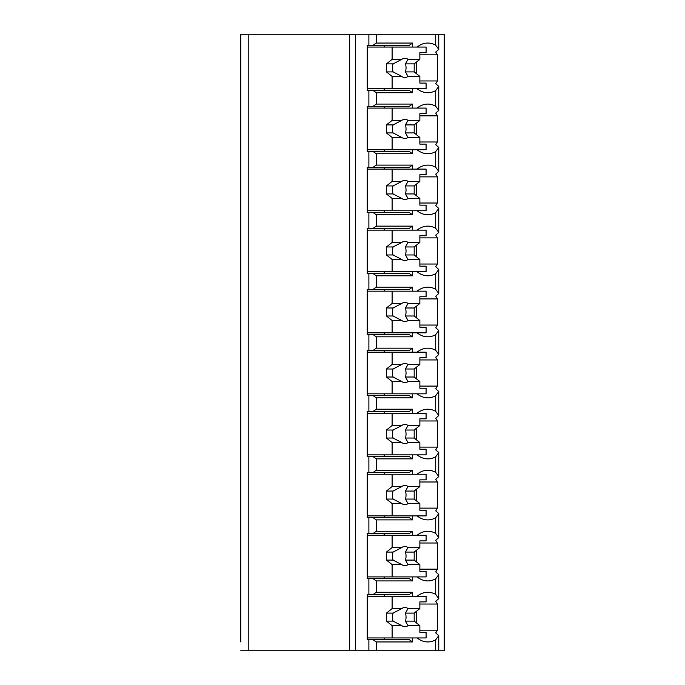 <?xml version="1.0" encoding="UTF-8"?>
<svg xmlns="http://www.w3.org/2000/svg" width="685" height="685" viewBox="0 0 685 685"><rect width="100%" height="100%" fill="white"/><g stroke="black" fill="none" stroke-linecap="round" stroke-linejoin="round"><path stroke-width="1.03" d="M438.76 635.611L438.76 650.75L444.205 650.75L444.205 34.25L240.795 34.25L240.795 43.061M240.795 34.25L240.795 641.939M240.795 580.914L240.795 592.285M240.795 519.889L240.795 531.26M240.795 458.864L240.795 470.235M240.795 397.839L240.795 409.21M240.795 336.815L240.795 348.185M240.795 275.79L240.795 287.161M240.795 214.765L240.795 226.136M240.795 153.74L240.795 165.111M240.795 92.715L240.795 104.086M438.76 650.75L240.795 650.75M248.801 34.25L248.801 650.75M412.498 88.707L412.498 92.715L376.253 92.715L372.854 90.309L367.194 90.309L367.194 45.458L368.89 45.458L368.89 34.25M368.89 90.309L368.89 106.483L367.194 106.483L367.194 151.334L368.89 151.334L368.89 167.517L367.194 167.517L367.194 212.359L368.89 212.359L368.89 228.542L367.194 228.542L367.194 273.383L368.89 273.383L368.89 289.567L367.194 289.567L367.194 334.408L368.89 334.408L368.89 350.592L367.194 350.592L367.194 395.433L368.89 395.433L368.89 411.616L367.194 411.616L367.194 456.458L368.89 456.458L368.89 472.641L367.194 472.641L367.194 517.483L368.89 517.483L368.89 533.666L367.194 533.666L367.194 578.517L368.89 578.517L368.89 594.691L367.194 594.691L367.194 639.542L368.89 639.542L368.89 650.75M372.854 45.458L376.253 43.061L412.498 43.061L409.099 45.458L368.89 45.458M372.854 639.542L409.099 639.542L412.498 641.939L376.253 641.939L372.854 639.542L368.89 639.542M376.253 641.939L376.253 650.75M412.498 576.907L412.498 580.914L376.253 580.914L372.854 578.517L368.89 578.517M376.253 580.914L376.253 592.285L412.498 592.285L409.099 594.691L372.854 594.691L376.253 592.285M372.854 594.691L368.89 594.691M412.498 515.882L412.498 519.889L376.253 519.889L372.854 517.483L368.89 517.483M376.253 519.889L376.253 531.26L412.498 531.26L412.498 535.268M368.89 533.666L372.854 533.666L376.253 531.26M412.498 454.857L412.498 458.864L376.253 458.864L372.854 456.458L368.89 456.458M376.253 458.864L376.253 470.235L412.498 470.235L412.498 474.243M368.89 472.641L372.854 472.641L376.253 470.235M412.498 393.832L412.498 397.839L376.253 397.839L372.854 395.433L368.89 395.433M376.253 397.839L376.253 409.21L412.498 409.21L412.498 413.218M368.89 411.616L372.854 411.616L376.253 409.21M412.498 332.807L412.498 336.815L376.253 336.815L372.854 334.408L368.89 334.408M376.253 336.815L376.253 348.185L412.498 348.185L412.498 352.193M368.89 350.592L372.854 350.592L376.253 348.185M412.498 271.782L412.498 275.79L376.253 275.79L372.854 273.383L368.89 273.383M376.253 275.79L376.253 287.161L412.498 287.161L412.498 291.168M368.89 289.567L372.854 289.567L376.253 287.161M412.498 210.757L412.498 214.765L376.253 214.765L372.854 212.359L368.89 212.359M376.253 214.765L376.253 226.136L412.498 226.136L412.498 230.143M368.89 228.542L372.854 228.542L376.253 226.136M412.498 149.732L412.498 153.74L376.253 153.74L372.854 151.334L368.89 151.334M376.253 153.74L376.253 165.111L412.498 165.111L412.498 169.118M368.89 167.517L372.854 167.517L376.253 165.111M376.253 92.715L376.253 104.086L412.498 104.086L412.498 108.093M368.89 106.483L372.854 106.483L376.253 104.086M376.253 34.25L376.253 43.061M412.498 637.94L412.498 641.939M417.114 637.94A30.431 21.518 90 0 0 427.782 641.939A30.431 21.518 90 0 0 435.711 639.799L435.711 650.75M417.114 576.907A30.431 21.518 90 0 0 427.782 580.914A30.431 21.518 90 0 0 435.711 578.774L435.711 594.426A30.431 21.518 90 0 0 427.782 592.285A30.431 21.518 90 0 0 417.114 596.292M412.498 592.285L412.498 596.292M417.114 515.882A30.431 21.518 90 0 0 427.782 519.889A30.431 21.518 90 0 0 435.711 517.749L435.711 533.401A30.431 21.518 90 0 0 427.782 531.26A30.431 21.518 90 0 0 417.114 535.268M417.114 454.857A30.431 21.518 90 0 0 427.782 458.864A30.431 21.518 90 0 0 435.711 456.724L435.711 472.376A30.431 21.518 90 0 0 427.782 470.235A30.431 21.518 90 0 0 417.114 474.243M417.114 393.832A30.431 21.518 90 0 0 427.782 397.839A30.431 21.518 90 0 0 435.711 395.699L435.711 411.351A30.431 21.518 90 0 0 427.782 409.21A30.431 21.518 90 0 0 417.114 413.218M417.114 332.807A30.431 21.518 90 0 0 427.782 336.815A30.431 21.518 90 0 0 435.711 334.674L435.711 350.326A30.431 21.518 90 0 0 427.782 348.185A30.431 21.518 90 0 0 417.114 352.193M417.114 271.782A30.431 21.518 90 0 0 427.782 275.79A30.431 21.518 90 0 0 435.711 273.649L435.711 289.301A30.431 21.518 90 0 0 427.782 287.161A30.431 21.518 90 0 0 417.114 291.168M417.114 210.757A30.431 21.518 90 0 0 427.782 214.765A30.431 21.518 90 0 0 435.711 212.624L435.711 228.276A30.431 21.518 90 0 0 427.782 226.136A30.431 21.518 90 0 0 417.114 230.143M417.114 149.732A30.431 21.518 90 0 0 427.782 153.74A30.431 21.518 90 0 0 435.711 151.599L435.711 167.251A30.431 21.518 90 0 0 427.782 165.111A30.431 21.518 90 0 0 417.114 169.118M417.114 88.707A30.431 21.518 90 0 0 427.782 92.715A30.431 21.518 90 0 0 435.711 90.574L435.711 106.226A30.431 21.518 90 0 0 427.782 104.086A30.431 21.518 90 0 0 417.114 108.093M435.711 34.25L435.711 45.201A30.431 21.518 90 0 0 427.782 43.061A30.431 21.518 90 0 0 417.114 47.059M412.498 43.061L412.498 47.059M384.182 639.542L384.182 637.94M384.182 596.292L384.182 594.691M416.463 622.93L416.463 611.294M435.711 639.799L438.768 635.611L435.711 632.923A30.431 21.518 90 0 0 437.415 630.183L419.862 630.183M435.711 90.574L438.768 86.387L435.711 83.698A30.431 21.518 90 0 0 437.415 80.958L437.415 54.817A30.431 21.518 90 0 0 435.711 52.077L438.768 49.389L435.711 45.201M437.415 630.183L437.415 604.042A30.431 21.518 90 0 0 435.711 601.302L438.768 598.613L435.711 594.426M435.711 578.774L438.768 574.587L435.711 571.898A30.431 21.518 90 0 0 437.415 569.158L437.415 543.017A30.431 21.518 90 0 0 435.711 540.277L438.768 537.588L435.711 533.401M435.711 517.749L438.768 513.562L435.711 510.873A30.431 21.518 90 0 0 437.415 508.133L437.415 481.992A30.431 21.518 90 0 0 435.711 479.252L438.768 476.563L435.711 472.376M435.711 456.724L438.768 452.537L435.711 449.848A30.431 21.518 90 0 0 437.415 447.108L437.415 420.967A30.431 21.518 90 0 0 435.711 418.227L438.768 415.538L435.711 411.351M435.711 395.699L438.768 391.512L435.711 388.823A30.431 21.518 90 0 0 437.415 386.083L437.415 359.942A30.431 21.518 90 0 0 435.711 357.202L438.768 354.513L435.711 350.326M435.711 334.674L438.768 330.487L435.711 327.798A30.431 21.518 90 0 0 437.415 325.058L437.415 298.917A30.431 21.518 90 0 0 435.711 296.177L438.768 293.488L435.711 289.301M435.711 273.649L438.768 269.462L435.711 266.773A30.431 21.518 90 0 0 437.415 264.033L437.415 237.892A30.431 21.518 90 0 0 435.711 235.152L438.768 232.463L435.711 228.276M435.711 212.624L438.768 208.437L435.711 205.748A30.431 21.518 90 0 0 437.415 203.008L437.415 176.867A30.431 21.518 90 0 0 435.711 174.127L438.768 171.438L435.711 167.251M435.711 151.599L438.768 147.412L435.711 144.723A30.431 21.518 90 0 0 437.415 141.983L437.415 115.842A30.431 21.518 90 0 0 435.711 113.102L438.768 110.413L435.711 106.226M437.415 80.958L419.862 80.958M437.415 569.158L419.862 569.158M372.854 578.517L409.099 578.517L412.498 580.914M384.182 578.517L384.182 576.907M372.854 533.666L409.099 533.666L412.498 531.26M384.182 535.268L384.182 533.666M437.415 543.017L419.862 543.017M416.463 561.905L416.463 550.269M367.194 535.268L426.087 535.268L426.087 540.876L419.862 540.876L419.862 547.555L408.029 547.555A9.607 6.799 90 0 0 404.912 546.476A9.607 6.799 90 0 0 401.787 547.555L392.111 547.555L386.451 552.084L386.451 560.09L393.07 560.09L401.787 564.62L392.111 564.62L392.111 576.907L426.087 576.907L426.087 571.307L419.862 571.307L419.862 564.62L408.029 564.62L405.426 560.09L414.194 560.09L419.862 564.62M392.111 535.268L392.111 547.555M401.787 564.62A9.607 6.799 90 0 0 404.912 565.699A9.607 6.799 90 0 0 408.029 564.62M419.862 547.555L414.194 552.084L414.194 560.09M405.426 560.09A9.607 6.799 90 0 0 405.426 552.084L414.194 552.084M405.426 552.084L408.029 547.555M401.787 547.555L393.07 552.084A9.607 6.799 90 0 0 393.07 560.09M386.451 552.084L393.07 552.084M386.451 560.09L392.111 564.62M367.194 576.907L392.111 576.907M437.415 604.042L419.862 604.042M437.415 508.133L419.862 508.133M372.854 517.483L409.099 517.483L412.498 519.889M384.182 517.483L384.182 515.882M372.854 472.641L409.099 472.641L412.498 470.235M384.182 474.243L384.182 472.641M437.415 481.992L419.862 481.992M416.463 500.881L416.463 489.244M367.194 474.243L426.087 474.243L426.087 479.851L419.862 479.851L419.862 486.53L408.029 486.53A9.607 6.799 90 0 0 404.912 485.451A9.607 6.799 90 0 0 401.787 486.53L392.111 486.53L386.451 491.059L386.451 499.065L393.07 499.065L401.787 503.595L392.111 503.595L392.111 515.882L426.087 515.882L426.087 510.282L419.862 510.282L419.862 503.595L408.029 503.595L405.426 499.065L414.194 499.065L419.862 503.595M392.111 474.243L392.111 486.53M401.787 503.595A9.607 6.799 90 0 0 404.912 504.674A9.607 6.799 90 0 0 408.029 503.595M419.862 486.53L414.194 491.059L414.194 499.065M405.426 499.065A9.607 6.799 90 0 0 405.426 491.059L414.194 491.059M405.426 491.059L408.029 486.53M401.787 486.53L393.07 491.059A9.607 6.799 90 0 0 393.07 499.065M386.451 491.059L393.07 491.059M386.451 499.065L392.111 503.595M367.194 515.882L392.111 515.882M437.415 447.108L419.862 447.108M372.854 456.458L409.099 456.458L412.498 458.864M384.182 456.458L384.182 454.857M372.854 411.616L409.099 411.616L412.498 409.21M384.182 413.218L384.182 411.616M437.415 420.967L419.862 420.967M416.463 439.856L416.463 428.219M367.194 413.218L426.087 413.218L426.087 418.818L419.862 418.818L419.862 425.505L408.029 425.505A9.607 6.799 90 0 0 404.912 424.426A9.607 6.799 90 0 0 401.787 425.505L392.111 425.505L386.451 430.034L386.451 438.04L393.07 438.04L401.787 442.57L392.111 442.57L392.111 454.857L426.087 454.857L426.087 449.257L419.862 449.257L419.862 442.57L408.029 442.57L405.426 438.04L414.194 438.04L419.862 442.57M392.111 413.218L392.111 425.505M401.787 442.57A9.607 6.799 90 0 0 404.912 443.649A9.607 6.799 90 0 0 408.029 442.57M419.862 425.505L414.194 430.034L414.194 438.04M405.426 438.04A9.607 6.799 90 0 0 405.426 430.034L414.194 430.034M405.426 430.034L408.029 425.505M401.787 425.505L393.07 430.034A9.607 6.799 90 0 0 393.07 438.04M386.451 430.034L393.07 430.034M386.451 438.04L392.111 442.57M367.194 454.857L392.111 454.857M437.415 386.083L419.862 386.083M372.854 395.433L409.099 395.433L412.498 397.839M384.182 395.433L384.182 393.832M372.854 350.592L409.099 350.592L412.498 348.185M384.182 352.193L384.182 350.592M437.415 359.942L419.862 359.942M416.463 378.831L416.463 367.194M367.194 352.193L426.087 352.193L426.087 357.793L419.862 357.793L419.862 364.48L408.029 364.48A9.607 6.799 90 0 0 404.912 363.401A9.607 6.799 90 0 0 401.787 364.48L392.111 364.48L386.451 369.009L386.451 377.015L393.07 377.015L401.787 381.545L392.111 381.545L392.111 393.832L426.087 393.832L426.087 388.232L419.862 388.232L419.862 381.545L408.029 381.545L405.426 377.015L414.194 377.015L419.862 381.545M392.111 352.193L392.111 364.48M401.787 381.545A9.607 6.799 90 0 0 404.912 382.624A9.607 6.799 90 0 0 408.029 381.545M419.862 364.48L414.194 369.009L414.194 377.015M405.426 377.015A9.607 6.799 90 0 0 405.426 369.009L414.194 369.009M405.426 369.009L408.029 364.48M401.787 364.48L393.07 369.009A9.607 6.799 90 0 0 393.07 377.015M386.451 369.009L393.07 369.009M386.451 377.015L392.111 381.545M367.194 393.832L392.111 393.832M437.415 325.058L419.862 325.058M372.854 334.408L409.099 334.408L412.498 336.815M384.182 334.408L384.182 332.807M372.854 289.567L409.099 289.567L412.498 287.161M384.182 291.168L384.182 289.567M437.415 298.917L419.862 298.917M416.463 317.806L416.463 306.169M367.194 291.168L426.087 291.168L426.087 296.768L419.862 296.768L419.862 303.455L408.029 303.455A9.607 6.799 90 0 0 404.912 302.376A9.607 6.799 90 0 0 401.787 303.455L392.111 303.455L386.451 307.985L386.451 315.99L393.07 315.99L401.787 320.52L392.111 320.52L392.111 332.807L426.087 332.807L426.087 327.207L419.862 327.207L419.862 320.52L408.029 320.52L405.426 315.99L414.194 315.99L419.862 320.52M392.111 291.168L392.111 303.455M401.787 320.52A9.607 6.799 90 0 0 404.912 321.599A9.607 6.799 90 0 0 408.029 320.52M419.862 303.455L414.194 307.985L414.194 315.99M405.426 315.99A9.607 6.799 90 0 0 405.426 307.985L414.194 307.985M405.426 307.985L408.029 303.455M401.787 303.455L393.07 307.985A9.607 6.799 90 0 0 393.07 315.99M386.451 307.985L393.07 307.985M386.451 315.99L392.111 320.52M367.194 332.807L392.111 332.807M437.415 264.033L419.862 264.033M372.854 273.383L409.099 273.383L412.498 275.79M384.182 273.383L384.182 271.782M372.854 228.542L409.099 228.542L412.498 226.136M384.182 230.143L384.182 228.542M437.415 237.892L419.862 237.892M416.463 256.781L416.463 245.144M367.194 230.143L426.087 230.143L426.087 235.743L419.862 235.743L419.862 242.43L408.029 242.43A9.607 6.799 90 0 0 404.912 241.351A9.607 6.799 90 0 0 401.787 242.43L392.111 242.43L386.451 246.96L386.451 254.966L393.07 254.966L401.787 259.495L392.111 259.495L392.111 271.782L426.087 271.782L426.087 266.182L419.862 266.182L419.862 259.495L408.029 259.495L405.426 254.966L414.194 254.966L419.862 259.495M392.111 230.143L392.111 242.43M401.787 259.495A9.607 6.799 90 0 0 404.912 260.574A9.607 6.799 90 0 0 408.029 259.495M419.862 242.43L414.194 246.96L414.194 254.966M405.426 254.966A9.607 6.799 90 0 0 405.426 246.96L414.194 246.96M405.426 246.96L408.029 242.43M401.787 242.43L393.07 246.96A9.607 6.799 90 0 0 393.07 254.966M386.451 246.96L393.07 246.96M386.451 254.966L392.111 259.495M367.194 271.782L392.111 271.782M437.415 203.008L419.862 203.008M372.854 212.359L409.099 212.359L412.498 214.765M384.182 212.359L384.182 210.757M372.854 167.517L409.099 167.517L412.498 165.111M384.182 169.118L384.182 167.517M437.415 176.867L419.862 176.867M416.463 195.756L416.463 184.119M367.194 169.118L426.087 169.118L426.087 174.718L419.862 174.718L419.862 181.405L408.029 181.405A9.607 6.799 90 0 0 404.912 180.326A9.607 6.799 90 0 0 401.787 181.405L392.111 181.405L386.451 185.935L386.451 193.941L393.07 193.941L401.787 198.47L392.111 198.47L392.111 210.757L426.087 210.757L426.087 205.149L419.862 205.149L419.862 198.47L408.029 198.47L405.426 193.941L414.194 193.941L419.862 198.47M392.111 169.118L392.111 181.405M401.787 198.47A9.607 6.799 90 0 0 404.912 199.549A9.607 6.799 90 0 0 408.029 198.47M419.862 181.405L414.194 185.935L414.194 193.941M405.426 193.941A9.607 6.799 90 0 0 405.426 185.935L414.194 185.935M405.426 185.935L408.029 181.405M401.787 181.405L393.07 185.935A9.607 6.799 90 0 0 393.07 193.941M386.451 185.935L393.07 185.935M386.451 193.941L392.111 198.47M367.194 210.757L392.111 210.757M437.415 141.983L419.862 141.983M372.854 151.334L409.099 151.334L412.498 153.74M384.182 151.334L384.182 149.732M372.854 106.483L409.099 106.483L412.498 104.086M384.182 108.093L384.182 106.483M437.415 115.842L419.862 115.842M416.463 134.731L416.463 123.094M367.194 108.093L426.087 108.093L426.087 113.693L419.862 113.693L419.862 120.38L408.029 120.38A9.607 6.799 90 0 0 404.912 119.301A9.607 6.799 90 0 0 401.787 120.38L392.111 120.38L386.451 124.91L386.451 132.916L393.07 132.916L401.787 137.445L392.111 137.445L392.111 149.732L426.087 149.732L426.087 144.124L419.862 144.124L419.862 137.445L408.029 137.445L405.426 132.916L414.194 132.916L419.862 137.445M392.111 108.093L392.111 120.38M401.787 137.445A9.607 6.799 90 0 0 404.912 138.524A9.607 6.799 90 0 0 408.029 137.445M419.862 120.38L414.194 124.91L414.194 132.916M405.426 132.916A9.607 6.799 90 0 0 405.426 124.91L414.194 124.91M405.426 124.91L408.029 120.38M401.787 120.38L393.07 124.91A9.607 6.799 90 0 0 393.07 132.916M386.451 124.91L393.07 124.91M386.451 132.916L392.111 137.445M367.194 149.732L392.111 149.732M437.415 54.817L419.862 54.817M416.463 73.706L416.463 62.07M384.182 90.309L384.182 88.707M384.182 47.059L384.182 45.458M372.854 90.309L409.099 90.309L412.498 92.715M367.194 47.059L426.087 47.059L426.087 52.668L419.862 52.668L419.862 59.347L408.029 59.347A9.607 6.799 90 0 0 404.912 58.276A9.607 6.799 90 0 0 401.787 59.347L392.111 59.347L386.451 63.885L386.451 71.891L393.07 71.891L401.787 76.42L392.111 76.42L392.111 88.707L426.087 88.707L426.087 83.099L419.862 83.099L419.862 76.42L408.029 76.42L405.426 71.891L414.194 71.891L419.862 76.42M392.111 47.059L392.111 59.347M401.787 76.42A9.607 6.799 90 0 0 404.912 77.499A9.607 6.799 90 0 0 408.029 76.42M419.862 59.347L414.194 63.885L414.194 71.891M405.426 71.891A9.607 6.799 90 0 0 405.426 63.885L414.194 63.885M405.426 63.885L408.029 59.347M401.787 59.347L393.07 63.885A9.607 6.799 90 0 0 393.07 71.891M386.451 63.885L393.07 63.885M386.451 71.891L392.111 76.42M367.194 88.707L392.111 88.707M367.194 596.292L426.087 596.292L426.087 601.901L419.862 601.901L419.862 608.58L408.029 608.58A9.607 6.799 90 0 0 404.912 607.501A9.607 6.799 90 0 0 401.787 608.58L392.111 608.58L386.451 613.109L386.451 621.115L393.07 621.115L401.787 625.653L392.111 625.653L392.111 637.94L426.087 637.94L426.087 632.332L419.862 632.332L419.862 625.653L408.029 625.653L405.426 621.115L414.194 621.115L419.862 625.653M392.111 596.292L392.111 608.58M401.787 625.653A9.607 6.799 90 0 0 404.912 626.724A9.607 6.799 90 0 0 408.029 625.653M419.862 608.58L414.194 613.109L414.194 621.115M405.426 621.115A9.607 6.799 90 0 0 405.426 613.109L414.194 613.109M405.426 613.109L408.029 608.58M401.787 608.58L393.07 613.109A9.607 6.799 90 0 0 393.07 621.115M386.451 613.109L393.07 613.109M386.451 621.115L392.111 625.653M367.194 637.94L392.111 637.94M349.675 34.25L349.675 650.75M355.335 34.25L355.335 650.75M438.76 574.587L438.76 598.613M438.76 513.562L438.76 537.588M438.76 452.537L438.76 476.563M438.76 391.512L438.76 415.538M438.76 330.487L438.76 354.513M438.76 269.462L438.76 293.488M438.76 208.437L438.76 232.463M438.76 147.412L438.76 171.438M438.76 86.387L438.76 110.413M438.76 34.25L438.76 49.389"/></g></svg>
